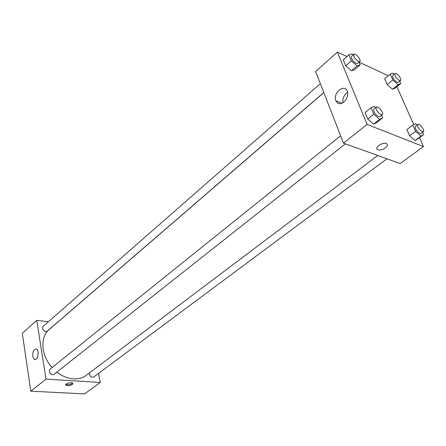 <?xml version="1.0" encoding="UTF-8"?>
<svg xmlns="http://www.w3.org/2000/svg" width="446" height="446" viewBox="0 0 446 446"><rect width="100%" height="100%" fill="white"/><g stroke="black" fill="none" stroke-linecap="round" stroke-linejoin="round"><path stroke-width="0.67" d="M98.527 373.402L100.244 382.478L84.589 393.902L30.819 391.181L22.3 333.313L36.773 320.395L48.408 321.7M32.748 356.46C32.653 351.42 33.913 348.939 36.527 349.023C39.833 350.472 37.542 361.355 34.336 359.443L32.748 356.46M100.244 382.478L46.016 379.128L30.819 391.181M46.016 379.128L36.773 320.395M72.447 384.435C69.827 385.801 67.591 386.063 65.74 385.221C64.23 383.822 71.683 381.776 72.854 383.265L72.447 384.435M65.785 384.396C67.814 385.021 69.977 384.703 72.274 383.443L72.642 383.097M340.616 135.779L50.158 369.104C47.51 371.022 51.747 376.352 54.206 374.2L345.416 143.829M89.373 372.962C89.233 375.253 90.276 376.692 92.495 377.271L93.816 376.909L386.961 158.809M320.345 83.67L43.134 326.31C41.902 328.652 42.76 330.391 45.704 331.529L47.337 331.071L323.79 92.528M56.876 372.087C62.189 376.184 67.708 378.442 73.439 378.866C78.44 379.128 82.722 377.94 86.29 375.287L377.756 155.487M323.829 92.623L49.305 329.46C39.884 337.014 40.948 355.534 52.076 367.565M419.48 137.647L423.449 146.595L400.179 163.576L343.476 143.127L315.617 71.516L337.371 52.098L346.938 56.536M413.704 124.612L396.901 86.719M373.558 124.094L376.63 122.617L373.558 124.094L367.738 119.054L373.558 124.094L379.602 119.327L373.765 114.243L371.044 107.742L374.149 106.382L375.616 107.664M365.062 112.57L367.738 119.054L365.062 112.57L371.044 107.742M351.415 70.786L354.537 69.749L351.415 70.786L345.745 65.774L351.415 70.786L357.101 65.885L351.42 60.829L348.9 54.808L352.05 53.888L353.193 54.914M343.264 59.764L345.745 65.774L343.264 59.764L348.9 54.808M392.469 89.245L395.15 88.135L392.469 89.245L387.195 84.534L392.469 89.245L398.105 84.69L392.815 79.94L390.244 74.131L392.954 73.122L394.219 74.259M384.658 78.741L387.195 84.534L384.658 78.741L390.244 74.131M423.449 146.595L367.069 124.406L337.371 52.098M359.047 62.156L388.299 75.736M415.009 140.551L417.623 139.024L415.009 140.551L409.606 135.813L415.009 140.551L420.979 136.119L415.566 131.341L412.801 125.097L415.443 123.676L417.004 125.058M406.88 129.585L409.606 135.813L406.88 129.585L412.801 125.097M343.933 102.056C340.331 104.57 337.644 104.158 335.866 100.813C332.46 93.303 344.546 83.151 347.306 91.358C348.332 95.293 347.205 98.861 343.933 102.056M367.069 124.406L343.476 143.127M386.152 143.562C390.562 145.039 381.954 151.501 377.963 149.761C373.558 148.356 382.044 141.85 386.125 143.551L386.152 143.562C390.562 145.034 381.954 151.495 377.963 149.756C373.558 148.351 382.044 141.845 386.119 143.551M347.585 92.35C343.972 94.981 342.422 98.454 342.941 102.775M381.536 115.252L382.646 117.878L379.602 119.327M376.268 107.146L373.854 109.086C373.274 111.567 374.802 114.064 378.442 116.573L379.858 116.584L382.283 114.661C384.335 113.323 378.024 105.446 376.268 107.146C375.699 109.627 377.232 112.13 380.873 114.65L382.283 114.661M382.646 117.878L376.63 122.617M373.765 114.243L367.738 119.054M359.03 62.122L360.201 64.882L357.101 65.885M353.845 54.345L351.571 56.33C351.108 58.577 352.596 60.912 356.031 63.332L357.541 63.404L359.827 61.431C361.673 60.126 355.406 52.695 353.845 54.345C353.388 56.586 354.882 58.922 358.316 61.358L359.827 61.431M360.201 64.882L354.537 69.749M351.42 60.829L345.745 65.774M422.546 132.328L423.566 134.62L420.979 136.119M417.791 124.462L415.404 126.263C414.908 128.638 416.374 131.04 419.803 133.471L420.985 133.493L423.382 131.704C425.272 130.561 419.407 122.973 417.791 124.462C417.305 126.831 418.777 129.24 422.206 131.681L423.382 131.704M423.566 134.62L417.623 139.024M415.566 131.341L409.606 135.813M399.672 81.178L400.759 83.603L398.105 84.69M394.989 73.623L392.742 75.474C392.341 77.626 393.762 79.879 397.007 82.231L398.284 82.304L400.547 80.47C402.264 79.343 396.438 72.168 394.989 73.623C394.598 75.775 396.026 78.028 399.276 80.391L400.547 80.47M400.759 83.603L395.15 88.135M392.815 79.94L387.195 84.534M34.336 359.443L35.435 359.526M65.74 385.221L65.64 384.636M335.866 100.813L341.937 103.282"/></g></svg>
